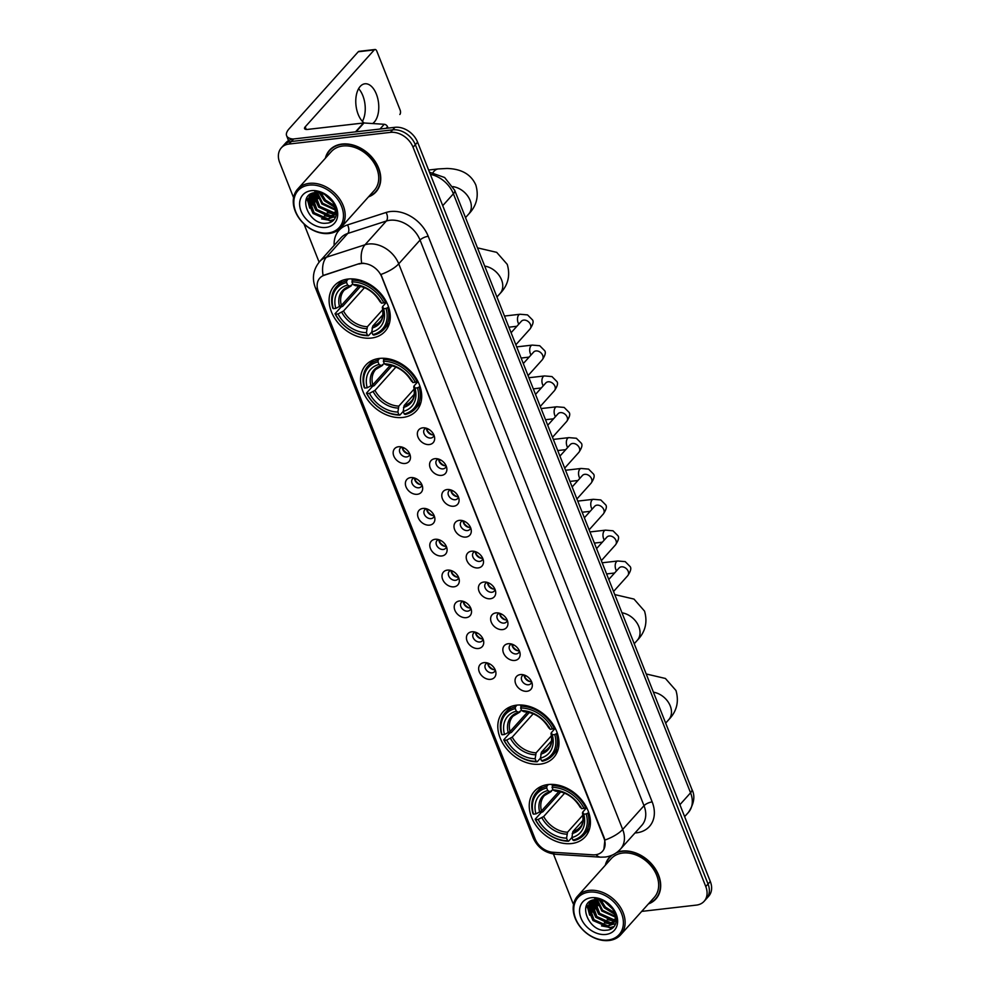 <?xml version="1.0" encoding="UTF-8"?>
<svg xmlns="http://www.w3.org/2000/svg" width="990" height="990" viewBox="0 0 990 990"><rect width="100%" height="100%" fill="white"/><g stroke="black" fill="none" stroke-linecap="round" stroke-linejoin="round"><path stroke-width="1.49" d="M379.442 358.43A34.105 25.579 -138.1 0 0 365.743 365.161A34.105 25.579 -138.1 0 0 367.426 399.576A34.105 25.579 -138.1 0 0 402.806 417.446A34.105 25.579 -138.1 0 0 416.493 410.714A34.105 25.579 -138.1 0 0 414.81 376.299A34.105 25.579 -138.1 0 0 379.442 358.43M516.718 705.152A34.105 25.579 -138.1 0 0 503.019 711.884A34.105 25.579 -138.1 0 0 504.702 746.299A34.105 25.579 -138.1 0 0 540.082 764.169A34.105 25.579 -138.1 0 0 553.769 757.437A34.105 25.579 -138.1 0 0 552.086 723.022A34.105 25.579 -138.1 0 0 516.718 705.152M548.151 784.538A34.105 25.579 -138.1 0 0 534.452 791.27A34.105 25.579 -138.1 0 0 536.135 825.685A34.105 25.579 -138.1 0 0 571.515 843.554A34.105 25.579 -138.1 0 0 585.201 836.822A34.105 25.579 -138.1 0 0 583.518 802.407A34.105 25.579 -138.1 0 0 548.151 784.538M348.01 279.044A34.105 25.579 -138.1 0 0 334.311 285.776A34.105 25.579 -138.1 0 0 335.994 320.191A34.105 25.579 -138.1 0 0 371.374 338.06A34.105 25.579 -138.1 0 0 385.061 331.328A34.105 25.579 -138.1 0 0 383.378 296.913A34.105 25.579 -138.1 0 0 348.01 279.044M405.12 463.456A9.652 7.239 41.9 0 1 393.81 456.019A9.652 7.239 41.9 0 1 398.512 446.75A9.652 7.239 41.9 0 1 399.849 446.713A9.652 7.239 41.9 0 1 410.367 456.155A9.652 7.239 41.9 0 1 405.12 463.456M401.952 447.072A5.792 4.344 -138.1 0 0 400.344 448.062A5.792 4.344 -138.1 0 0 400.628 453.915A5.792 4.344 -138.1 0 0 406.643 456.947A5.792 4.344 -138.1 0 0 408.969 455.796A5.792 4.344 -138.1 0 0 409.786 454.101M417.335 494.295A9.652 7.239 41.9 0 1 406.024 486.857A9.652 7.239 41.9 0 1 410.714 477.588A9.652 7.239 41.9 0 1 412.05 477.551A9.652 7.239 41.9 0 1 422.582 486.993A9.652 7.239 41.9 0 1 417.335 494.295M414.167 477.91A5.792 4.344 -138.1 0 0 412.558 478.913A5.792 4.344 -138.1 0 0 412.842 484.754A5.792 4.344 -138.1 0 0 418.857 487.785A5.792 4.344 -138.1 0 0 421.183 486.647A5.792 4.344 -138.1 0 0 422 484.939M429.549 525.133A9.652 7.239 41.9 0 1 418.238 517.708A9.652 7.239 41.9 0 1 422.928 508.439A9.652 7.239 41.9 0 1 424.264 508.39A9.652 7.239 41.9 0 1 434.796 517.844A9.652 7.239 41.9 0 1 429.549 525.133M426.381 508.749A5.792 4.344 -138.1 0 0 424.772 509.751A5.792 4.344 -138.1 0 0 425.057 515.592A5.792 4.344 -138.1 0 0 431.058 518.624A5.792 4.344 -138.1 0 0 433.385 517.485A5.792 4.344 -138.1 0 0 434.202 515.778M441.75 555.972A9.652 7.239 41.9 0 1 430.452 548.547A9.652 7.239 41.9 0 1 435.142 539.278A9.652 7.239 41.9 0 1 436.479 539.241A9.652 7.239 41.9 0 1 446.997 548.683A9.652 7.239 41.9 0 1 441.75 555.972M438.582 539.6A5.792 4.344 -138.1 0 0 436.986 540.59A5.792 4.344 -138.1 0 0 437.271 546.431A5.792 4.344 -138.1 0 0 443.272 549.475A5.792 4.344 -138.1 0 0 445.599 548.324A5.792 4.344 -138.1 0 0 446.416 546.629M453.964 586.822A9.652 7.239 41.9 0 1 442.654 579.385A9.652 7.239 41.9 0 1 447.356 570.116A9.652 7.239 41.9 0 1 448.693 570.079A9.652 7.239 41.9 0 1 459.212 579.521A9.652 7.239 41.9 0 1 453.964 586.822M450.796 570.438A5.792 4.344 -138.1 0 0 449.188 571.428A5.792 4.344 -138.1 0 0 449.485 577.281A5.792 4.344 -138.1 0 0 455.487 580.313A5.792 4.344 -138.1 0 0 457.813 579.175A5.792 4.344 -138.1 0 0 458.63 577.467M466.179 617.661A9.652 7.239 41.9 0 1 454.868 610.236A9.652 7.239 41.9 0 1 459.57 600.955A9.652 7.239 41.9 0 1 460.894 600.918A9.652 7.239 41.9 0 1 471.426 610.372A9.652 7.239 41.9 0 1 466.179 617.661M463.011 601.277A5.792 4.344 -138.1 0 0 461.402 602.279A5.792 4.344 -138.1 0 0 461.687 608.12A5.792 4.344 -138.1 0 0 467.701 611.152A5.792 4.344 -138.1 0 0 470.027 610.013A5.792 4.344 -138.1 0 0 470.844 608.306M478.393 648.5A9.652 7.239 41.9 0 1 467.082 641.074A9.652 7.239 41.9 0 1 471.772 631.806A9.652 7.239 41.9 0 1 473.109 631.769A9.652 7.239 41.9 0 1 483.64 641.211A9.652 7.239 41.9 0 1 478.393 648.5M475.225 632.127A5.792 4.344 -138.1 0 0 473.616 633.117A5.792 4.344 -138.1 0 0 473.901 638.958A5.792 4.344 -138.1 0 0 479.903 641.99A5.792 4.344 -138.1 0 0 482.229 640.852A5.792 4.344 -138.1 0 0 483.046 639.156M490.595 679.35A9.652 7.239 41.9 0 1 479.296 671.913A9.652 7.239 41.9 0 1 483.986 662.644A9.652 7.239 41.9 0 1 485.323 662.607A9.652 7.239 41.9 0 1 495.842 672.049A9.652 7.239 41.9 0 1 490.595 679.35M487.427 662.966A5.792 4.344 -138.1 0 0 485.83 663.956A5.792 4.344 -138.1 0 0 486.115 669.809A5.792 4.344 -138.1 0 0 492.117 672.841A5.792 4.344 -138.1 0 0 494.443 671.69A5.792 4.344 -138.1 0 0 495.26 669.995M429.314 444.547A9.652 7.239 41.9 0 1 418.003 437.11A9.652 7.239 41.9 0 1 422.705 427.841A9.652 7.239 41.9 0 1 424.042 427.804A9.652 7.239 41.9 0 1 434.561 437.246A9.652 7.239 41.9 0 1 429.314 444.547M426.146 428.163A5.792 4.344 -138.1 0 0 424.549 429.165A5.792 4.344 -138.1 0 0 424.834 435.006A5.792 4.344 -138.1 0 0 430.836 438.038A5.792 4.344 -138.1 0 0 433.162 436.899A5.792 4.344 -138.1 0 0 433.979 435.192M441.528 475.386A9.652 7.239 41.9 0 1 430.217 467.961A9.652 7.239 41.9 0 1 434.919 458.692A9.652 7.239 41.9 0 1 436.256 458.642A9.652 7.239 41.9 0 1 446.775 468.097A9.652 7.239 41.9 0 1 441.528 475.386M438.36 459.001A5.792 4.344 -138.1 0 0 436.751 460.004A5.792 4.344 -138.1 0 0 437.036 465.845A5.792 4.344 -138.1 0 0 443.05 468.876A5.792 4.344 -138.1 0 0 445.376 467.738A5.792 4.344 -138.1 0 0 446.193 466.03M453.742 506.224A9.652 7.239 41.9 0 1 442.431 498.799A9.652 7.239 41.9 0 1 447.121 489.53A9.652 7.239 41.9 0 1 448.458 489.493A9.652 7.239 41.9 0 1 458.989 498.935A9.652 7.239 41.9 0 1 453.742 506.224M450.574 489.852A5.792 4.344 -138.1 0 0 448.965 490.842A5.792 4.344 -138.1 0 0 449.25 496.695A5.792 4.344 -138.1 0 0 455.264 499.727A5.792 4.344 -138.1 0 0 457.59 498.576A5.792 4.344 -138.1 0 0 458.407 496.881M465.956 537.075A9.652 7.239 41.9 0 1 454.645 529.638A9.652 7.239 41.9 0 1 459.335 520.369A9.652 7.239 41.9 0 1 460.672 520.332A9.652 7.239 41.9 0 1 471.203 529.774A9.652 7.239 41.9 0 1 465.956 537.075M462.788 520.691A5.792 4.344 -138.1 0 0 461.179 521.693A5.792 4.344 -138.1 0 0 461.464 527.534A5.792 4.344 -138.1 0 0 467.466 530.566A5.792 4.344 -138.1 0 0 469.792 529.427A5.792 4.344 -138.1 0 0 470.609 527.72M478.158 567.913A9.652 7.239 41.9 0 1 466.859 560.489A9.652 7.239 41.9 0 1 471.549 551.207A9.652 7.239 41.9 0 1 472.886 551.17A9.652 7.239 41.9 0 1 483.405 560.625A9.652 7.239 41.9 0 1 478.158 567.913M474.99 551.529A5.792 4.344 -138.1 0 0 473.393 552.531A5.792 4.344 -138.1 0 0 473.678 558.372A5.792 4.344 -138.1 0 0 479.68 561.404A5.792 4.344 -138.1 0 0 482.006 560.266A5.792 4.344 -138.1 0 0 482.823 558.558M490.372 598.752A9.652 7.239 41.9 0 1 479.061 591.327A9.652 7.239 41.9 0 1 483.764 582.058A9.652 7.239 41.9 0 1 485.1 582.021A9.652 7.239 41.9 0 1 495.619 591.463A9.652 7.239 41.9 0 1 490.372 598.752M487.204 582.38A5.792 4.344 -138.1 0 0 485.595 583.37A5.792 4.344 -138.1 0 0 485.892 589.211A5.792 4.344 -138.1 0 0 491.894 592.255A5.792 4.344 -138.1 0 0 494.22 591.104A5.792 4.344 -138.1 0 0 495.037 589.409M502.586 629.603A9.652 7.239 41.9 0 1 491.275 622.166A9.652 7.239 41.9 0 1 495.978 612.897A9.652 7.239 41.9 0 1 497.302 612.86A9.652 7.239 41.9 0 1 507.833 622.302A9.652 7.239 41.9 0 1 502.586 629.603M499.418 613.218A5.792 4.344 -138.1 0 0 497.809 614.208A5.792 4.344 -138.1 0 0 498.094 620.062A5.792 4.344 -138.1 0 0 504.108 623.094A5.792 4.344 -138.1 0 0 506.435 621.955A5.792 4.344 -138.1 0 0 507.251 620.247M514.8 660.441A9.652 7.239 41.9 0 1 503.489 653.004A9.652 7.239 41.9 0 1 508.179 643.735A9.652 7.239 41.9 0 1 509.516 643.698A9.652 7.239 41.9 0 1 520.047 653.152A9.652 7.239 41.9 0 1 514.8 660.441M511.632 644.057A5.792 4.344 -138.1 0 0 510.023 645.059A5.792 4.344 -138.1 0 0 510.308 650.9A5.792 4.344 -138.1 0 0 516.31 653.932A5.792 4.344 -138.1 0 0 518.636 652.794A5.792 4.344 -138.1 0 0 519.453 651.086M527.002 691.28A9.652 7.239 41.9 0 1 515.703 683.855A9.652 7.239 41.9 0 1 520.394 674.586A9.652 7.239 41.9 0 1 521.73 674.537A9.652 7.239 41.9 0 1 532.249 683.991A9.652 7.239 41.9 0 1 527.002 691.28M523.834 674.895A5.792 4.344 -138.1 0 0 522.237 675.898A5.792 4.344 -138.1 0 0 522.522 681.739A5.792 4.344 -138.1 0 0 528.524 684.771A5.792 4.344 -138.1 0 0 530.85 683.632A5.792 4.344 -138.1 0 0 531.667 681.924M409.637 453.754A5.792 4.344 41.9 0 1 409.489 453.779A5.792 4.344 41.9 0 1 402.311 447.171M421.851 484.593A5.792 4.344 41.9 0 1 421.69 484.617A5.792 4.344 41.9 0 1 414.513 478.022M434.065 515.443A5.792 4.344 41.9 0 1 433.905 515.456A5.792 4.344 41.9 0 1 426.727 508.86M446.267 546.282A5.792 4.344 41.9 0 1 446.119 546.307A5.792 4.344 41.9 0 1 438.941 539.699M458.481 577.12A5.792 4.344 41.9 0 1 458.333 577.145A5.792 4.344 41.9 0 1 451.155 570.549M470.696 607.971A5.792 4.344 41.9 0 1 470.535 607.984A5.792 4.344 41.9 0 1 463.37 601.388M482.91 638.81A5.792 4.344 41.9 0 1 482.749 638.835A5.792 4.344 41.9 0 1 475.571 632.226M495.111 669.648A5.792 4.344 41.9 0 1 494.963 669.673A5.792 4.344 41.9 0 1 487.785 663.077M433.83 434.857A5.792 4.344 41.9 0 1 433.682 434.87A5.792 4.344 41.9 0 1 426.504 428.274M446.045 465.696A5.792 4.344 41.9 0 1 445.896 465.721A5.792 4.344 41.9 0 1 438.719 459.113M458.259 496.535A5.792 4.344 41.9 0 1 458.098 496.559A5.792 4.344 41.9 0 1 450.92 489.951M470.473 527.373A5.792 4.344 41.9 0 1 470.312 527.398A5.792 4.344 41.9 0 1 463.134 520.802M482.675 558.224A5.792 4.344 41.9 0 1 482.526 558.236A5.792 4.344 41.9 0 1 475.349 551.64M494.889 589.062A5.792 4.344 41.9 0 1 494.74 589.087A5.792 4.344 41.9 0 1 487.563 582.479M507.103 619.901A5.792 4.344 41.9 0 1 506.942 619.926A5.792 4.344 41.9 0 1 499.777 613.33M519.317 650.752A5.792 4.344 41.9 0 1 519.156 650.764A5.792 4.344 41.9 0 1 511.979 644.168M531.519 681.59A5.792 4.344 41.9 0 1 531.37 681.615A5.792 4.344 41.9 0 1 524.193 675.007M358.974 264.058A17.375 13.031 41.9 0 1 361.387 263.538A17.375 13.031 41.9 0 1 381.744 276.915L603.925 838.085A17.375 13.031 41.9 0 1 602.452 851.338A17.375 13.031 41.9 0 1 592.886 854.828L552.816 852.254A17.375 13.031 41.9 0 1 535.058 838.815L318.31 291.382A17.375 13.031 41.9 0 1 319.782 278.128A17.375 13.031 41.9 0 1 324.349 275.22L359.382 263.588L363.813 263.204M368.478 196.886A31.21 23.401 -138.1 0 0 375.977 191.899A31.21 23.401 -138.1 0 0 374.443 160.405A31.21 23.401 -138.1 0 0 342.07 144.057A31.21 23.401 -138.1 0 0 329.534 150.208A31.21 23.401 -138.1 0 0 325.376 158.214M330.734 148.995A31.21 23.401 -138.1 0 0 329.806 150.381M648.413 903.92A31.21 23.401 -138.1 0 0 655.912 898.932A31.21 23.401 -138.1 0 0 654.378 867.426A31.21 23.401 -138.1 0 0 622.005 851.078A31.21 23.401 -138.1 0 0 617.154 852.18M611.275 855.496A31.21 23.401 -138.1 0 0 609.469 857.241A31.21 23.401 -138.1 0 0 605.311 865.248M610.669 856.028A31.21 23.401 -138.1 0 0 609.741 857.414M317.679 289.513A22.523 8.242 -21.6 0 1 315.216 287.31C311.8 277.992 313.286 269.404 319.671 261.533A25.74 19.305 41.9 0 1 326.428 257.214L365.013 244.778A25.74 19.305 41.9 0 1 368.589 244.01A25.74 19.305 41.9 0 1 398.735 263.823A22.523 8.242 158.4 0 1 380.927 274.453L604.209 837.775L604.878 840.077L603.888 849.271M361.696 263.154L361.721 263.154A22.523 13.65 72.1 0 1 365.013 244.778L386.323 221.03L347.75 233.467A25.74 19.305 -138.1 0 0 340.981 237.786L319.671 261.533M281.321 147.844L285.875 142.77A19.305 14.479 -138.1 0 1 293.622 138.971L394.985 127.314A19.305 14.479 -138.1 0 1 417.594 142.176L710.313 881.496A19.305 14.479 -138.1 0 1 708.679 896.222L706.402 898.759A19.305 14.479 -138.1 0 0 708.048 884.033L415.33 144.713A19.305 14.479 -138.1 0 0 392.708 129.851L291.345 141.496A19.305 14.479 -138.1 0 0 283.598 145.307A19.305 14.479 -138.1 0 1 291.345 141.496L392.708 129.851A19.305 14.479 -138.1 0 1 415.33 144.713L708.048 884.033A19.305 14.479 -138.1 0 1 706.402 898.759L704.125 901.296A19.305 14.479 -138.1 0 0 705.771 886.557L413.053 147.238A19.305 14.479 -138.1 0 0 390.431 132.375L289.08 144.033A19.305 14.479 -138.1 0 0 281.321 147.844A19.305 14.479 -138.1 0 0 279.687 162.57L293.572 197.666M334.15 245.384A32.175 24.131 41.9 0 1 347.49 224.928A6.435 3.898 -107.9 0 1 347.75 233.467L326.428 257.214A22.523 13.65 72.1 0 0 323.099 275.468L359.382 263.588M641.706 911.394L696.378 905.107A19.305 14.479 -138.1 0 0 704.125 901.296M303.955 223.876L319.114 262.164M553.447 854.024L572.406 901.89A19.305 14.479 -138.1 0 0 573.569 904.377M655.714 898.673A31.21 23.401 -138.1 0 0 656.989 897.608M375.779 191.639A31.21 23.401 -138.1 0 0 377.054 190.575M358.628 88.667A20.592 11.336 -96.6 0 1 362.835 95.659A20.592 11.336 -96.6 0 1 362.389 121.374M372.636 123.54A20.592 11.336 83.4 0 0 376.373 94.112A20.592 11.336 83.4 0 0 364.926 83.791A20.592 11.336 83.4 0 0 358.182 114.37A20.592 11.336 83.4 0 0 364.184 122.995M388.068 128.106L387.536 126.782L386.15 128.329M293.065 139.046A25.74 9.417 158.4 0 1 286.617 135.717A25.74 9.417 158.4 0 1 289.204 128.7L358.269 51.752A3.218 1.77 -96.6 0 1 358.999 51.344L375.012 49.5A3.218 1.77 83.4 0 0 374.269 49.908L305.205 126.856A6.435 2.351 -21.6 0 0 304.561 128.613A6.435 2.351 -21.6 0 0 307.704 129.405L363.491 122.995A3.218 2.413 41.9 0 1 363.961 122.983L384.244 124.294A3.218 2.413 41.9 0 1 387.536 126.782M399.836 114.493A3.218 1.77 83.4 0 0 400.158 110.125L376.794 51.109A3.218 1.77 83.4 0 0 375.012 49.5M328.136 232.984A27.671 20.753 -138.1 0 0 341.6 206.415A27.671 20.753 -138.1 0 0 309.177 185.118A27.671 20.753 -138.1 0 0 295.713 211.687A27.671 20.753 -138.1 0 0 328.136 232.984M329.138 233.467A28.957 21.718 -138.1 0 0 340.77 227.762A28.957 21.718 -138.1 0 0 339.335 198.532A28.957 21.718 -138.1 0 0 309.301 183.36A28.957 21.718 -138.1 0 0 297.681 189.078A28.957 21.718 -138.1 0 0 299.104 218.295A28.957 21.718 -138.1 0 0 329.138 233.467M340.77 227.762L374.307 190.389A28.957 21.718 -138.1 0 0 372.871 161.172A28.957 21.718 -138.1 0 0 342.837 146A28.957 21.718 -138.1 0 0 331.217 151.718L297.681 189.078M368.924 196.391A30.888 23.166 -138.1 0 0 375.742 191.676A30.888 23.166 -138.1 0 0 374.22 160.516A30.888 23.166 -138.1 0 0 342.181 144.33A30.888 23.166 -138.1 0 0 329.781 150.43A30.888 23.166 -138.1 0 0 325.834 157.707M332.504 201.564L325.376 194.894M330.177 198.668L328.408 197.01M334.954 206.749L324.695 200.809L320.092 192.852M334.583 205.71L325.413 200.017L321.144 193.112M335.548 210.14L321.861 203.965L316.651 192.506M335.499 209.373L322.567 203.173L317.431 192.506M335.325 212.801L332.85 213.296L319.015 207.133L313.954 192.815M335.437 212.182L333.556 212.504L319.721 206.341L314.572 192.691M334.571 214.978L330.004 216.463L316.169 210.301L311.132 195.859L311.825 193.483M334.806 214.471L330.722 215.672L316.887 209.509L311.85 195.067L312.308 193.285L318.706 207.145L334.595 214.583M334.286 204.967A16.088 12.066 -138.1 0 0 315.426 192.58C296.109 193.83 308.694 225.596 326.242 223.183C339.137 222.998 340.114 204.955 327.764 196.107C323.582 192.939 319.226 191.305 314.684 191.194C324.138 192.382 330.672 196.973 334.286 204.967L335.486 211.872L333.358 216.748L327.158 219.631L313.335 213.469L308.298 199.027L310.39 194.213M333.704 216.34L327.876 218.84L314.04 212.677L309.004 198.235L310.637 194.077M311.38 190.674A21.236 15.927 -138.1 0 0 301.047 211.08A21.236 15.927 -138.1 0 0 325.933 227.428A21.236 15.927 -138.1 0 0 336.266 207.021A21.236 15.927 -138.1 0 0 311.38 190.674M334.088 219.57L330.314 220.461L321.577 218.889M309.709 208.147L306.95 197.753M335.771 216.81L332.789 217.33M332.454 217.342L324.423 215.721M312.555 204.98L309.796 195.624M336.513 214.075L335.622 214.162M334.917 214.187L327.269 212.553M315.402 201.812L312.667 193.161M318.236 198.644L315.884 192.543M321.082 195.476L319.782 192.778M333.717 219.966L329.955 220.857L313.026 213.481L306.578 198.433M331.761 217.751L315.872 210.313L309.462 196.478M335.177 207.541L324.398 200.822L319.238 192.691M332.863 202.133L324.708 194.535M372.785 334.595L373.799 335.078A31.915 23.933 -138.1 0 0 384.009 329.237A31.915 23.933 -138.1 0 0 387.684 307.68L386.038 308.435A30.628 22.968 -138.1 0 1 372.785 334.595L371.77 332.021L368.466 335.697L367.451 335.214A30.628 22.968 -138.1 0 1 335.536 314.238L338.011 313.954A27.671 20.753 -138.1 0 0 366.436 332.628L367.389 326.712L382.771 309.573M364.506 287.657L343.53 311.021L338.011 313.954M346.587 282.509L346.71 280.752A31.915 23.933 -138.1 0 0 336.501 286.605A31.915 23.933 -138.1 0 0 332.826 308.162L333.333 308.67A30.628 22.968 -138.1 0 1 346.587 282.509L347.601 285.083A27.671 20.753 -138.1 0 0 335.796 308.385L341.327 305.464L358.801 285.986M352.811 284.13L349.903 286.184L347.601 285.083M335.536 314.238L335.028 313.731L341.117 306.95L342.701 306.318L360.595 286.37M388.501 306.764L387.684 307.68M335.028 313.731A31.915 23.933 -138.1 0 0 368.466 335.697M346.71 280.752L348.27 279.019M382.858 314.82L372.735 326.094L371.77 332.021A27.671 20.753 -138.1 0 0 383.575 308.719L386.038 308.435M366.436 332.628L367.451 335.214M335.796 308.385L333.333 308.67M383.575 308.719L382.647 306.529L386.558 302.173M372.054 328.036A24.75 18.562 -138.1 0 0 382.425 307.556L382.647 306.529M351.24 285.887L349.903 286.184A24.75 18.562 -138.1 0 0 339.533 306.665M353.133 278.933L351.92 281.89A30.628 22.968 -138.1 0 1 383.835 302.866L385.481 302.111A31.915 23.933 -138.1 0 0 352.044 280.133M385.481 302.111L386.137 301.368M383.835 302.866L381.373 303.15A27.671 20.753 -138.1 0 0 352.947 284.464L351.92 281.89M352.947 284.464L355.237 285.578A24.75 18.562 -138.1 0 1 380.222 301.987L380.432 300.96L381.373 303.15M355.237 285.578L356.573 285.281L355.237 285.578M404.217 413.981L405.232 414.476A31.915 23.933 -138.1 0 0 415.441 408.623A31.915 23.933 -138.1 0 0 419.117 387.065L417.471 387.82A30.628 22.968 -138.1 0 1 404.217 413.981L403.202 411.407L399.898 415.082L398.883 414.6A30.628 22.968 -138.1 0 1 366.968 393.624L369.443 393.339A27.671 20.753 -138.1 0 0 397.869 412.026L398.821 406.098L414.204 388.971M395.938 367.043L374.963 390.419L369.443 393.339M378.019 361.894L378.143 360.137A31.915 23.933 -138.1 0 0 367.933 365.991A31.915 23.933 -138.1 0 0 364.258 387.548L364.765 388.055A30.628 22.968 -138.1 0 1 378.019 361.894L379.034 364.469A27.671 20.753 -138.1 0 0 367.228 387.771L372.76 384.85L390.221 365.384M384.244 363.528L381.336 365.57L379.034 364.469M366.968 393.624L366.461 393.117L372.549 386.335L374.133 385.704L392.028 365.756M419.933 386.15L419.117 387.065M366.461 393.117A31.915 23.933 -138.1 0 0 399.898 415.082M378.143 360.137L379.702 358.405M414.29 394.206L404.168 405.479L403.202 411.407A27.671 20.753 -138.1 0 0 415.008 388.105L417.471 387.82M397.869 412.026L398.883 414.6M367.228 387.771L364.765 388.055M415.008 388.105L414.068 385.914L417.99 381.558M403.487 407.422A24.75 18.562 -138.1 0 0 413.857 386.942L414.068 385.914M382.66 365.273L381.336 365.57A24.75 18.562 -138.1 0 0 370.965 386.063M384.565 358.318L383.353 361.276A30.628 22.968 -138.1 0 1 415.268 382.251L416.914 381.496A31.915 23.933 -138.1 0 0 383.476 359.531M416.914 381.496L417.57 380.754M415.268 382.251L412.805 382.536A27.671 20.753 -138.1 0 0 384.368 363.85L383.353 361.276M384.368 363.85L386.669 364.964A24.75 18.562 -138.1 0 1 411.654 381.373L411.865 380.346L412.805 382.536M386.669 364.964L388.006 364.667L386.669 364.964M541.493 760.704L542.508 761.199A31.915 23.933 -138.1 0 0 552.717 755.345A31.915 23.933 -138.1 0 0 556.392 733.788L554.746 734.543A30.628 22.968 -138.1 0 1 541.493 760.704L540.478 758.13L537.174 761.805L536.159 761.322A30.628 22.968 -138.1 0 1 504.244 740.347L506.719 740.062A27.671 20.753 -138.1 0 0 535.144 758.748L536.11 752.821L551.48 735.694M533.214 713.765L512.238 737.142L506.719 740.062M515.295 708.617L515.419 706.86A31.915 23.933 -138.1 0 0 505.222 712.713A31.915 23.933 -138.1 0 0 501.534 734.271L502.041 734.778A30.628 22.968 -138.1 0 1 515.295 708.617L516.322 711.191A27.671 20.753 -138.1 0 0 504.516 734.493L510.036 731.573L527.509 712.107M521.52 710.251L518.611 712.305L516.322 711.191M504.244 740.347L503.737 739.839L509.825 733.058L511.409 732.427L529.304 712.478M557.209 732.872L556.392 733.788M503.737 739.839A31.915 23.933 -138.1 0 0 537.174 761.805M515.419 706.86L516.978 705.127M551.566 740.928L541.443 752.202L540.478 758.13A27.671 20.753 -138.1 0 0 552.284 734.827L554.746 734.543M535.144 758.748L536.159 761.322M504.516 734.493L502.041 734.778M552.284 734.827L551.356 732.637L555.266 728.281M540.763 754.145A24.75 18.562 -138.1 0 0 551.133 733.664L551.356 732.637M519.948 712.008L518.611 712.305A24.75 18.562 -138.1 0 0 508.241 732.786M521.841 705.041L520.629 707.999A30.628 22.968 -138.1 0 1 552.544 728.974L554.19 728.219A31.915 23.933 -138.1 0 0 520.752 706.254M554.19 728.219L554.846 727.477M552.544 728.974L550.081 729.259A27.671 20.753 -138.1 0 0 521.656 710.573L520.629 707.999M521.656 710.573L523.945 711.686A24.75 18.562 -138.1 0 1 548.93 728.108L549.141 727.068L550.081 729.259M523.945 711.686L525.282 711.389L523.945 711.686M572.925 840.089L573.94 840.584A31.915 23.933 -138.1 0 0 584.15 834.731A31.915 23.933 -138.1 0 0 587.825 813.174L586.179 813.929A30.628 22.968 -138.1 0 1 572.925 840.089L571.911 837.515L568.607 841.191L567.592 840.708A30.628 22.968 -138.1 0 1 535.677 819.732L538.152 819.448A27.671 20.753 -138.1 0 0 566.577 838.134L567.542 832.206L582.912 815.079M564.646 793.151L543.671 816.527L538.152 819.448M546.728 788.003L546.851 786.246A31.915 23.933 -138.1 0 0 536.654 792.099A31.915 23.933 -138.1 0 0 532.966 813.656L533.474 814.164A30.628 22.968 -138.1 0 1 546.728 788.003L547.742 790.577A27.671 20.753 -138.1 0 0 535.949 813.879L541.468 810.959L558.942 791.493M552.952 789.636L550.044 791.691L547.742 790.577M535.677 819.732L535.169 819.225L541.258 812.443L542.842 811.812L560.736 791.864M588.642 812.258L587.825 813.174M535.169 819.225A31.915 23.933 -138.1 0 0 568.607 841.191M546.851 786.246L548.411 784.513M582.999 820.314L572.876 831.6L571.911 837.515A27.671 20.753 -138.1 0 0 583.716 814.213L586.179 813.929M566.577 838.134L567.592 840.708M535.949 813.879L533.474 814.164M583.716 814.213L582.788 812.023L586.699 807.667M572.195 833.543A24.75 18.562 -138.1 0 0 582.566 813.062L582.788 812.023M551.38 791.394L550.044 791.691A24.75 18.562 -138.1 0 0 539.674 812.171M553.274 784.427L552.061 787.384A30.628 22.968 -138.1 0 1 583.976 808.36L585.622 807.605A31.915 23.933 -138.1 0 0 552.185 785.639M585.622 807.605L586.278 806.875M583.976 808.36L581.514 808.644A27.671 20.753 -138.1 0 0 553.088 789.971L552.061 787.384M553.088 789.971L555.378 791.072A24.75 18.562 -138.1 0 1 580.363 807.494L580.573 806.466L581.514 808.644M555.378 791.072L556.714 790.775L555.378 791.072M428.484 429.128L426.789 429.895A9.652 7.239 -138.1 0 0 432.432 434.857M440.686 459.966L439.003 460.746A9.652 7.239 -138.1 0 0 444.646 465.696M452.9 490.817L451.217 491.585A9.652 7.239 -138.1 0 0 456.848 496.535M465.114 521.656L463.419 522.423A9.652 7.239 -138.1 0 0 469.062 527.385M477.329 552.494L475.633 553.274A9.652 7.239 -138.1 0 0 481.276 558.224M489.543 583.333L487.847 584.112A9.652 7.239 -138.1 0 0 493.49 589.062M501.744 614.184L500.061 614.951A9.652 7.239 -138.1 0 0 505.692 619.901M513.958 645.022L512.263 645.789A9.652 7.239 -138.1 0 0 517.906 650.752M526.173 675.861L524.477 676.64A9.652 7.239 -138.1 0 0 530.12 681.59M404.279 448.037L402.596 448.804A9.652 7.239 -138.1 0 0 408.226 453.754M416.493 478.875L414.81 479.643A9.652 7.239 -138.1 0 0 420.441 484.605M428.707 509.714L427.012 510.493A9.652 7.239 -138.1 0 0 432.655 515.443M440.921 540.565L439.226 541.332A9.652 7.239 -138.1 0 0 444.869 546.282M453.123 571.403L451.44 572.171A9.652 7.239 -138.1 0 0 457.083 577.12M465.337 602.242L463.654 603.021A9.652 7.239 -138.1 0 0 469.285 607.971M477.551 633.08L475.856 633.86A9.652 7.239 -138.1 0 0 481.499 638.81M489.765 663.931L488.07 664.698A9.652 7.239 -138.1 0 0 493.713 669.648M608.07 940.017A27.671 20.753 -138.1 0 0 621.522 913.448A27.671 20.753 -138.1 0 0 589.112 892.139A27.671 20.753 -138.1 0 0 575.648 918.72A27.671 20.753 -138.1 0 0 608.07 940.017M609.073 940.5A28.957 21.718 -138.1 0 0 620.705 934.783A28.957 21.718 -138.1 0 0 619.27 905.565A28.957 21.718 -138.1 0 0 589.236 890.394A28.957 21.718 -138.1 0 0 577.615 896.111A28.957 21.718 -138.1 0 0 579.039 925.328A28.957 21.718 -138.1 0 0 609.073 940.5M620.705 934.783L654.241 897.423A28.957 21.718 -138.1 0 0 652.806 868.205A28.957 21.718 -138.1 0 0 622.772 853.034A28.957 21.718 -138.1 0 0 611.152 858.738L577.615 896.111M648.858 903.424A30.888 23.166 -138.1 0 0 655.677 898.71A30.888 23.166 -138.1 0 0 654.155 867.537A30.888 23.166 -138.1 0 0 622.116 851.363A30.888 23.166 -138.1 0 0 616.188 852.885M612.426 908.597L605.311 901.927M610.112 905.689L608.343 904.043M614.889 913.782L604.63 907.83L600.027 899.873M614.518 912.743L605.348 907.038L601.079 900.145M615.483 917.173L601.796 910.998L596.586 899.539M615.433 916.406L602.502 910.206L597.366 899.539M615.26 919.834L612.785 920.329L598.95 914.166L593.889 899.836M615.372 919.215L613.491 919.537L599.655 913.374L594.507 899.724M614.505 922.012L609.939 923.497L596.104 917.334L591.067 902.892L591.748 900.516M614.74 921.504L610.644 922.705L596.822 916.542L591.785 902.1L592.243 900.318M614.208 912A16.088 12.066 -138.1 0 0 595.361 899.613C576.044 900.863 588.617 932.63 606.177 930.216C619.072 930.031 620.049 911.988 607.699 903.14C603.516 899.972 599.16 898.326 594.619 898.227C604.073 899.403 610.607 903.994 614.208 912L615.421 918.893L613.293 923.781L607.093 926.652L593.27 920.502L588.233 906.048L590.325 901.246M613.627 923.373L607.811 925.873L593.975 919.71L588.939 905.268L590.572 901.098M591.315 897.707A21.236 15.927 -138.1 0 0 580.982 918.101A21.236 15.927 -138.1 0 0 605.868 934.449A21.236 15.927 -138.1 0 0 616.188 914.055A21.236 15.927 -138.1 0 0 591.315 897.707M612.389 855.026A30.888 23.166 -138.1 0 0 609.704 857.451A30.888 23.166 -138.1 0 0 605.756 864.74M614.023 926.591L610.248 927.494L601.512 925.91M589.644 915.168L586.884 904.773M615.706 923.831L612.723 924.351M612.377 924.375L604.358 922.754M592.49 912.013L589.718 902.645M616.436 921.108L615.557 921.195M614.852 921.22L607.204 919.586M595.337 908.845L592.602 900.195M598.17 905.677L595.819 899.576M601.017 902.509L599.717 899.811M613.652 926.999L609.889 927.89L592.961 920.514L586.513 905.466M611.684 924.784L595.807 917.346L589.384 903.499M614.53 921.616L598.641 914.178L592.23 900.331M615.112 914.574L604.333 907.842L599.173 899.712M612.785 909.166L604.643 901.568M652.175 801.925A6.435 2.351 -21.6 0 0 644.007 805.699L420.057 240.075A25.74 19.305 -138.1 0 0 389.899 220.263A25.74 19.305 -138.1 0 0 386.323 221.03A6.435 3.898 -107.9 0 0 386.075 212.479A32.175 24.131 41.9 0 1 428.237 236.301L652.175 801.925A32.175 24.131 41.9 0 1 636.521 832.825A32.175 24.131 41.9 0 1 634.986 832.949M641.817 825.351A25.74 19.305 -138.1 0 0 644.007 805.699L622.685 829.447A25.74 19.305 41.9 0 1 620.495 849.098L641.817 825.351M604.878 840.077A22.523 8.242 -21.6 0 0 622.685 829.447L398.735 263.823L420.057 240.075A6.435 2.351 -21.6 0 1 428.237 236.301M535.466 839.78A22.523 8.242 158.4 0 1 533.103 837.627L315.216 287.31M551.69 852.143A22.523 10.779 93.7 0 0 555.885 854.296C545.032 853.071 537.446 847.514 533.103 837.627M596.042 854.692A22.523 10.779 93.7 0 0 600.522 857.167L555.885 854.296M347.49 224.928L386.075 212.479M705.771 886.557L710.313 881.496M413.053 147.238L417.594 142.176M390.431 132.375L394.985 127.314M289.08 144.033L293.622 138.971M679.907 804.697L690.562 792.817A12.87 4.715 -21.6 0 0 691.862 789.315C695.364 795.886 694.213 803.608 688.372 812.468A25.74 19.305 -138.1 0 0 690.562 792.817L453.395 193.792A25.74 19.305 -138.1 0 0 430.328 174.327M442.74 205.66L453.395 193.792A12.87 4.715 -21.6 0 0 454.682 190.278L691.862 789.315M306.232 129.455L305.205 126.856M355.546 131.843L363.491 122.995M374.269 49.908L358.269 51.752M363.961 122.983L356.066 131.794M379.987 129.034L384.244 124.294M452.913 186.627A18.018 13.514 41.9 0 1 470.114 200.438A18.018 13.514 41.9 0 1 468.592 214.187L465.51 217.614M433.063 172.545A18.018 9.925 -96.6 0 1 438.162 168.944L428.633 170.033M343.53 311.021A23.809 17.857 -138.1 0 0 367.389 326.712M350.646 286.271L344.26 290.095A23.809 17.857 -138.1 0 0 341.327 305.464M341.736 312.234A24.75 18.562 -138.1 0 0 366.721 328.655M372.735 326.094A23.809 17.857 -138.1 0 0 379.702 321.899C382.66 319.337 383.526 314.486 382.301 307.358M484.692 266.075A18.018 13.514 41.9 0 1 501.546 279.824A18.018 13.514 41.9 0 1 500.024 293.572L496.943 297.012M374.963 390.419A23.809 17.857 -138.1 0 0 398.821 406.098M382.078 365.657L375.693 369.48A23.809 17.857 -138.1 0 0 372.76 384.85M373.168 391.619A24.75 18.562 -138.1 0 0 398.153 408.041M404.168 405.479A23.809 17.857 -138.1 0 0 411.135 401.284C414.092 398.723 414.959 393.871 413.733 386.743M621.968 612.798A18.018 13.514 41.9 0 1 638.822 626.546A18.018 13.514 41.9 0 1 637.3 640.295L634.219 643.735M512.238 737.142A23.809 17.857 -138.1 0 0 536.11 752.821M519.354 712.379L512.981 716.203A23.809 17.857 -138.1 0 0 510.036 731.573M510.444 738.342A24.75 18.562 -138.1 0 0 535.429 754.764M541.443 752.202A23.809 17.857 -138.1 0 0 548.411 748.007C551.368 745.445 552.234 740.594 551.009 733.466M653.4 692.183A18.018 13.514 41.9 0 1 670.255 705.944A18.018 13.514 41.9 0 1 668.733 719.693L665.651 723.121M543.671 816.527A23.809 17.857 -138.1 0 0 567.542 832.206M550.787 791.777L544.401 795.589A23.809 17.857 -138.1 0 0 541.468 810.959M541.876 817.74A24.75 18.562 -138.1 0 0 566.862 834.149M572.876 831.6A23.809 17.857 -138.1 0 0 579.843 827.393C582.801 824.831 583.667 819.98 582.442 812.852M511.088 332.739L521.396 321.243A5.792 4.344 41.9 0 1 523.722 320.104A5.792 4.344 41.9 0 1 530.628 324.881A5.792 4.344 41.9 0 1 530.021 328.989L515.852 344.768M518.81 324.126A5.792 3.193 -96.6 0 1 518.166 322.864A5.792 3.193 -96.6 0 1 518.042 322.542A5.792 3.193 -96.6 0 1 520.059 314.251L527.521 314.894L532.558 319.956C533.771 321.688 532.929 324.695 530.021 328.989M523.302 363.578L533.61 352.094A5.792 4.344 41.9 0 1 535.937 350.943A5.792 4.344 41.9 0 1 542.842 355.719A5.792 4.344 41.9 0 1 542.235 359.828L528.066 375.606M531.024 354.977A5.792 3.193 -96.6 0 1 530.38 353.702A5.792 3.193 -96.6 0 1 530.256 353.381A5.792 3.193 -96.6 0 1 532.274 345.102L539.736 345.733L544.772 350.794C545.985 352.527 545.144 355.534 542.235 359.828M535.516 394.428L545.824 382.932A5.792 4.344 41.9 0 1 548.151 381.793A5.792 4.344 41.9 0 1 555.043 386.558A5.792 4.344 41.9 0 1 554.437 390.666L540.268 406.457M543.238 385.815A5.792 3.193 -96.6 0 1 542.594 384.541A5.792 3.193 -96.6 0 1 542.471 384.219A5.792 3.193 -96.6 0 1 544.488 375.94L551.95 376.571L556.986 381.633C558.199 383.365 557.345 386.385 554.437 390.666M547.718 425.267L558.038 413.771A5.792 4.344 41.9 0 1 560.365 412.632A5.792 4.344 41.9 0 1 567.258 417.409A5.792 4.344 41.9 0 1 566.651 421.505L552.482 437.295M555.452 416.654A5.792 3.193 -96.6 0 1 554.796 415.379A5.792 3.193 -96.6 0 1 554.685 415.07A5.792 3.193 -96.6 0 1 556.702 406.779L564.164 407.422L569.188 412.483C570.401 414.216 569.559 417.223 566.651 421.505M559.932 456.105L570.252 444.621A5.792 4.344 41.9 0 1 572.567 443.471A5.792 4.344 41.9 0 1 579.472 448.247A5.792 4.344 41.9 0 1 578.865 452.356L564.696 468.134M567.654 447.505A5.792 3.193 -96.6 0 1 567.01 446.23A5.792 3.193 -96.6 0 1 566.899 445.908A5.792 3.193 -96.6 0 1 568.904 437.63L576.366 438.261L581.402 443.322C582.615 445.055 581.774 448.062 578.865 452.356M572.146 486.944L582.454 475.46A5.792 4.344 41.9 0 1 584.781 474.321A5.792 4.344 41.9 0 1 591.686 479.086A5.792 4.344 41.9 0 1 591.08 483.194L576.91 498.985M579.868 478.343A5.792 3.193 -96.6 0 1 579.224 477.069A5.792 3.193 -96.6 0 1 579.101 476.747A5.792 3.193 -96.6 0 1 581.118 468.468L588.58 469.099L593.616 474.161C594.829 475.893 593.988 478.913 591.08 483.194M584.36 517.795L594.668 506.298A5.792 4.344 41.9 0 1 596.995 505.16A5.792 4.344 41.9 0 1 603.9 509.937A5.792 4.344 41.9 0 1 603.281 514.033L589.124 529.823M592.082 509.182A5.792 3.193 -96.6 0 1 591.438 507.907A5.792 3.193 -96.6 0 1 591.315 507.585A5.792 3.193 -96.6 0 1 593.332 499.307L600.794 499.938L605.831 504.999C607.043 506.744 606.189 509.751 603.281 514.033M596.562 548.633L606.882 537.137A5.792 4.344 41.9 0 1 609.209 535.998A5.792 4.344 41.9 0 1 616.102 540.775A5.792 4.344 41.9 0 1 615.495 544.884L601.326 560.662M604.296 540.02A5.792 3.193 -96.6 0 1 603.64 538.758A5.792 3.193 -96.6 0 1 603.529 538.436A5.792 3.193 -96.6 0 1 605.546 530.157L613.008 530.788L618.045 535.85C619.257 537.582 618.404 540.59 615.495 544.884M608.776 579.472L619.096 567.988A5.792 4.344 41.9 0 1 621.423 566.837A5.792 4.344 41.9 0 1 628.316 571.614A5.792 4.344 41.9 0 1 627.71 575.722L613.54 591.5M616.498 570.871A5.792 3.193 -96.6 0 1 615.854 569.596A5.792 3.193 -96.6 0 1 615.743 569.275A5.792 3.193 -96.6 0 1 617.748 560.996L625.21 561.627L630.246 566.688C631.459 568.421 630.618 571.44 627.71 575.722M600.522 857.167L605.026 857.055C611.127 856.313 616.287 853.652 620.495 849.098M429.487 172.186L444.634 177.507L454.682 190.278M688.372 812.468L684.635 816.626M288.548 140.605L286.617 135.717M377.982 189.189L375.742 191.676M332.021 147.931L329.781 150.43M468.592 214.187C476.636 205.883 479.049 196.156 475.819 184.994C471.042 174.339 461.427 168.832 446.948 168.473L438.162 168.944M389.454 323.161L384.009 329.237M341.958 280.529L336.501 286.605M355.707 285.689C365.929 286.494 374.071 291.889 380.135 301.876M500.024 293.572C508.068 285.269 510.481 275.542 507.251 264.38L496.708 252.351L477.477 247.859M420.886 402.546L415.441 408.623M373.391 359.914L367.933 365.991M387.139 365.075C397.361 365.892 405.504 371.287 411.568 381.261M637.3 640.295C645.344 631.991 647.757 622.264 644.527 611.102L633.984 599.074L614.753 594.582M558.162 749.269L552.717 755.345M510.667 706.637L505.222 712.713M524.415 711.81C534.637 712.614 542.78 718.01 548.844 727.984M668.733 719.693C676.776 711.389 679.19 701.65 675.96 690.488L665.416 678.472L646.185 673.967M589.595 828.655L584.15 834.731M542.099 786.023L536.654 792.099M555.848 791.196C566.07 792 574.212 797.396 580.276 807.382M516.879 326.279L508.897 327.195M520.059 314.251L504.479 316.045M529.093 357.118L521.111 358.046M532.274 345.102L516.693 346.896M541.307 387.969L533.313 388.884M544.488 375.94L528.908 377.735M553.521 418.807L545.527 419.723M556.702 406.779L541.109 408.573M565.736 449.646L557.741 450.561M568.904 437.63L553.323 439.411M577.937 480.484L569.955 481.412M581.118 468.468L565.538 470.262M590.151 511.335L582.157 512.251M593.332 499.307L577.752 501.101M602.365 542.173L594.371 543.089M605.546 530.157L589.953 531.939M614.58 573.012L606.585 573.94M617.748 560.996L602.168 562.79M657.917 896.222L655.677 898.71M611.572 855.385L609.704 857.451"/></g></svg>
